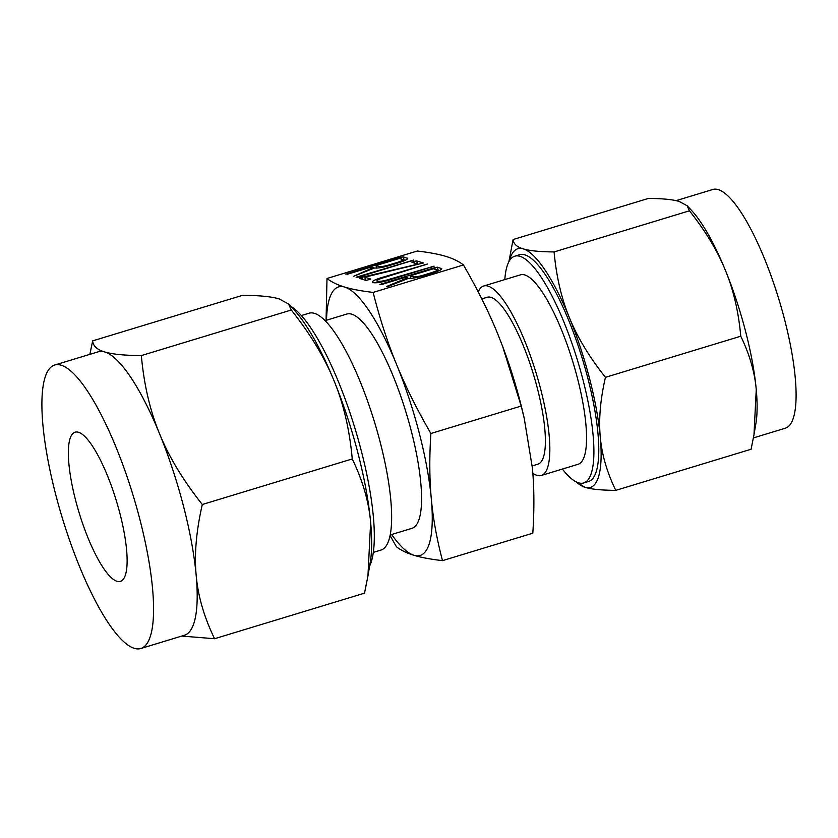<?xml version="1.0" encoding="UTF-8"?>
<svg xmlns="http://www.w3.org/2000/svg" width="838" height="838" viewBox="0 0 838 838"><rect width="100%" height="100%" fill="white"/><g stroke="black" fill="none" stroke-linecap="round" stroke-linejoin="round"><path stroke-width="1.26" d="M413.825 260.094L358.674 277.053L356.098 277.221L413.857 260.01M370.763 279.106L366.08 280.416L359.251 278.352L360.508 277.608L417.921 264.127L411.982 262.325L413.731 261.456L416.633 260.911L423.462 262.975L364.792 277.21L370.784 279.054M434.084 266.222L389.398 279.986C382.086 282.144 376.849 283.045 373.685 282.72L372.564 282.375C371.569 281.4 374.555 279.808 381.531 277.608L427.37 264.043L383.186 277.828C378.608 279.274 376.618 280.311 377.236 280.971L378.326 281.296C380.421 281.516 383.867 280.908 388.664 279.483L434.115 266.138M377.446 282.678L376.953 280.751L377.666 282.647M441.542 269.239L441.312 268.37C442.443 269.323 439.5 270.904 432.471 273.104L424.311 275.587C416.999 277.734 411.793 278.614 408.703 278.258L387.523 286.659L386.538 286.711L387.125 286.261L407.362 277.849L405.456 277.273L382.526 284.239L379.928 284.417L434.765 267.647L437.394 267.186L441.794 268.715M445.774 256.355C438.714 254.207 429.234 252.427 417.314 251.023L326.998 278.478C331.618 282.071 337.515 284.941 344.68 287.078C351.73 289.236 361.209 291.006 373.13 292.41L463.445 264.965C458.826 261.362 452.929 258.502 445.774 256.355M407.457 258.942L407.237 258.083C408.368 259.026 405.414 260.608 398.385 262.818L390.236 265.29C382.924 267.437 377.718 268.328 374.617 267.961L353.437 276.362L373.287 267.552L371.37 266.976L348.451 273.942L345.853 274.12L400.69 257.35L403.308 256.889L407.718 258.418M290.66 306.247A140.721 35.29 73.1 0 1 361.325 450.949A140.721 35.29 73.1 0 1 369.621 566.059M373.319 552.389L380.976 550.063A123.762 31.037 -106.9 0 0 380.222 442.286A123.762 31.037 -106.9 0 0 309.002 313.223L301.355 315.549M288.534 303.995L293.279 309.002A148.127 37.155 73.1 0 1 334.027 380.756A148.127 37.155 73.1 0 1 357.983 453.243A148.127 37.155 73.1 0 1 370.637 522.325A148.127 37.155 73.1 0 1 370.26 562.319L367.945 575.926L370.637 522.325C368.835 501.669 362.707 480.541 352.253 458.941C349.603 429.789 343.528 403.727 334.027 380.756C324.735 357.836 310.5 334.257 291.299 310.018L288.534 303.995L279.201 298.936C271.805 296.652 259.602 295.437 242.601 295.311L92.651 340.877C93.102 346.021 97.135 349.708 104.74 351.96C112.145 354.244 124.349 355.448 141.339 355.584C143.989 384.736 150.065 410.798 159.566 433.77C168.857 456.689 183.103 480.268 202.304 504.507C196.239 531.03 194.196 554.641 196.176 575.339C197.978 595.996 204.105 617.124 214.57 638.724L181.741 636.063M325.071 320.65L346.796 314.051A111.988 28.083 73.1 0 1 411.238 430.826A111.988 28.083 73.1 0 1 411.919 528.338L390.194 534.948M214.57 638.724L364.52 593.157L367.945 575.926M391.629 534.508A140.334 35.196 -106.9 0 0 414.045 555.311A140.334 35.196 -106.9 0 0 431.298 498.704A140.334 35.196 -106.9 0 0 419.304 433.267A140.334 35.196 -106.9 0 0 396.615 364.593A140.334 35.196 -106.9 0 0 344.68 287.078A140.334 35.196 -106.9 0 0 326.506 320.221M89.886 354.348L92.651 340.877M291.299 310.018L141.339 355.584M352.253 458.941L202.304 504.507M373.13 292.41C379.824 318.754 387.659 342.805 396.615 364.593C405.456 386.287 416.874 409.258 430.879 433.497C429.328 457.339 429.465 479.085 431.298 498.704C433.047 518.261 436.787 538.907 442.495 560.643C430.617 559.26 421.137 557.48 414.045 555.311C406.912 553.185 401.025 550.315 396.374 546.711L390.068 535.566M326.066 320.346L326.998 278.478M140.805 648.507L184.423 635.256A148.127 37.155 -106.9 0 0 196.176 575.339A148.127 37.155 -106.9 0 0 183.522 506.267A148.127 37.155 -106.9 0 0 159.566 433.77A148.127 37.155 -106.9 0 0 104.74 351.96A148.127 37.155 -106.9 0 0 98.287 351.792L54.669 365.043A148.127 37.155 73.1 0 1 139.904 519.518A148.127 37.155 73.1 0 1 140.805 648.507A148.127 37.155 73.1 0 1 55.57 494.043A148.127 37.155 73.1 0 1 54.669 365.043M442.495 560.643L532.811 533.198C534.372 509.347 534.225 487.611 532.392 467.981L524.242 418.361L521.194 406.053L502.549 346.157L497.709 333.87C488.868 312.165 477.451 289.194 463.445 264.965M430.879 433.497L521.194 406.053M502.58 346.241A140.334 35.196 73.1 0 1 502.611 346.324A140.334 35.196 73.1 0 1 520.398 402.544A140.334 35.196 73.1 0 1 523.425 414.831L524.242 418.361M75.546 500.077A77.965 19.557 73.1 0 1 75.074 432.188A77.965 19.557 73.1 0 1 119.928 513.485A77.965 19.557 73.1 0 1 120.41 581.373A77.965 19.557 73.1 0 1 75.546 500.077M481.787 298.904L487.15 297.27A87.225 21.882 73.1 0 1 537.347 388.235A87.225 21.882 73.1 0 1 537.881 464.189L532.203 465.918M478.205 291.865A99.01 24.836 73.1 0 1 483.725 285.999A99.01 24.836 73.1 0 1 540.699 389.251A99.01 24.836 73.1 0 1 541.306 475.471A99.01 24.836 73.1 0 1 532.832 473.261M541.306 475.471L578.021 464.304A99.01 24.836 -106.9 0 0 577.424 378.085A99.01 24.836 -106.9 0 0 520.45 274.843L483.725 285.999M562.403 469.06A118.504 29.718 -106.9 0 0 583.688 482.96A118.504 29.718 -106.9 0 0 582.965 379.761A118.504 29.718 -106.9 0 0 514.783 256.187A118.504 29.718 -106.9 0 0 504.822 279.588M514.783 256.187L519.654 254.71A118.504 29.718 73.1 0 1 587.847 378.284A118.504 29.718 73.1 0 1 588.569 481.473L583.688 482.96M576.251 481.913A124.736 31.289 -106.9 0 0 584.945 487.307L575.779 481.672M753.425 437.897L785.342 428.197A124.736 31.289 -106.9 0 0 784.588 319.571A124.736 31.289 -106.9 0 0 712.803 189.493L676.067 200.659M745.59 331.419A124.736 31.289 73.1 0 1 756.253 389.597A124.736 31.289 73.1 0 1 755.928 423.274L753.98 434.723L756.253 389.597C754.734 372.198 749.57 354.401 740.771 336.216C738.54 311.673 733.418 289.728 725.425 270.381A124.736 31.289 73.1 0 1 745.59 331.419M615.762 490.366C601.475 490.261 591.199 489.245 584.945 487.307A124.736 31.289 -106.9 0 0 600.28 436.986C601.799 454.385 606.953 472.182 615.762 490.366L751.099 449.241L753.98 434.723M508.917 261.655L513.097 239.542C513.474 243.879 516.868 246.99 523.279 248.876C529.511 250.803 539.787 251.819 554.096 251.934C556.327 276.477 561.439 298.422 569.442 317.78C577.267 337.075 589.261 356.936 605.434 377.341C600.322 399.674 598.604 419.555 600.28 436.986A124.736 31.289 -106.9 0 0 589.617 378.818A124.736 31.289 -106.9 0 0 569.442 317.78A124.736 31.289 -106.9 0 0 523.279 248.876A124.736 31.289 -106.9 0 0 509.169 261.194M513.097 239.542L648.434 198.417C662.743 198.533 673.019 199.549 679.251 201.476L687.108 205.739L689.433 210.809L554.096 251.934M687.108 205.739L691.099 209.95A124.736 31.289 73.1 0 1 725.425 270.381C717.6 251.075 705.606 231.215 689.433 210.809M605.434 377.341L740.771 336.216M407.561 278.625L407.362 277.849M381.479 284.532L381.311 283.893M435.205 269.344L434.765 267.647M438.379 271.009L437.394 267.186M433.361 268.789L410.107 275.859L413.385 276.854C415.334 277.095 418.644 276.54 423.316 275.168L431.078 272.811C435.582 271.386 437.436 270.381 436.65 269.784L433.361 268.789M410.756 278.394L410.107 275.859M437.342 271.439L436.65 269.784M431.256 273.481L431.078 272.811M423.483 275.838L423.316 275.168M413.7 278.059L413.385 276.854M381.709 278.3L381.531 277.608M424.887 265.154L424.709 264.494M378.64 282.511L378.326 281.296M388.842 280.154L388.664 279.483M431.58 267.165L431.413 266.494M365.578 280.269L364.792 277.21M360.832 278.834L360.508 277.608M361.587 279.064L361.168 277.409M361.89 279.148L361.419 277.347M362.383 279.295L361.848 277.252M418.078 264.735L417.921 264.127M414.129 262.985L413.731 261.456M417.418 263.97L416.633 260.911M357.648 277.326L357.48 276.687M411.301 261.058L411.133 260.388M373.486 268.328L373.287 267.552M347.393 274.236L347.236 273.597M401.13 259.057L400.69 257.35M404.304 260.712L403.308 256.889M399.286 258.492L376.021 265.562L379.3 266.557C381.259 266.798 384.569 266.243 389.241 264.871L397.003 262.514C401.496 261.089 403.35 260.084 402.565 259.487L399.286 258.492M376.681 268.097L376.021 265.562M403.256 261.152L402.565 259.487M397.17 263.184L397.003 262.514M389.408 265.541L389.241 264.871M379.614 267.762L379.3 266.557"/></g></svg>
